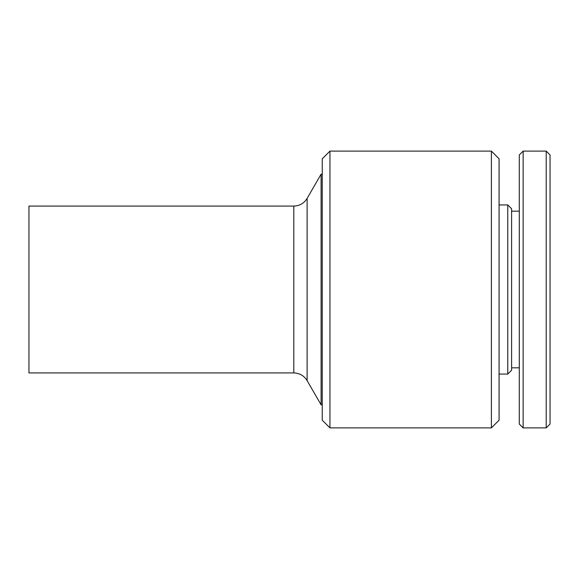 <?xml version="1.0" encoding="UTF-8"?>
<svg xmlns="http://www.w3.org/2000/svg" width="579" height="579" viewBox="0 0 579 579"><rect width="100%" height="100%" fill="white"/><g stroke="black" fill="none" stroke-linecap="round" stroke-linejoin="round"><path stroke-width="0.87" d="M322.25 404.822L321.099 404.822L307.116 380.606C304.04 375.684 299.596 373.122 293.799 372.919L28.95 372.919L28.95 206.081L293.799 206.081C299.611 205.9 304.055 203.338 307.116 198.394L321.099 174.178L322.25 174.178M321.099 404.822L321.099 174.178M329.943 427.888L322.25 420.195L322.25 158.805L329.943 151.112L491.39 151.112L491.39 427.888L329.943 427.888L329.943 151.112M491.39 427.888L499.076 420.195L499.076 158.805L491.39 151.112M499.076 197.244L499.076 204.93L507.761 204.93L507.761 374.07L499.076 374.07L499.076 381.756L499.076 197.244M507.761 374.07L511.612 370.227L511.612 208.773L507.761 204.93M523.141 427.888L519.298 424.045L519.298 154.955L523.141 151.112L546.207 151.112L546.207 427.888L523.141 427.888L523.141 151.112M546.207 427.888L550.05 424.045L550.05 154.955L546.207 151.112M511.612 367.824L519.298 367.824M511.612 211.176L519.298 211.176M293.799 372.919L293.799 206.081M307.116 380.606L307.116 198.394"/></g></svg>
